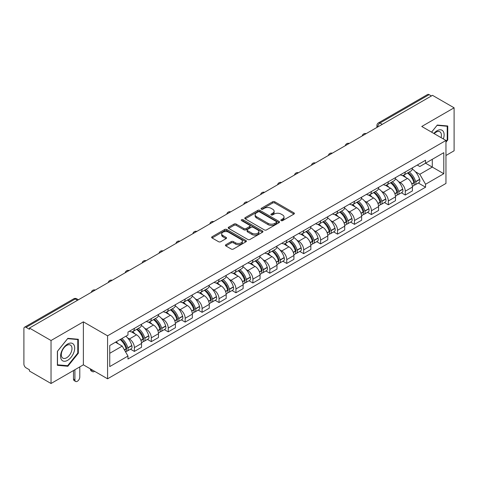 <?xml version="1.0" encoding="UTF-8"?>
<svg xmlns="http://www.w3.org/2000/svg" width="478" height="478" viewBox="0 0 478 478"><rect width="100%" height="100%" fill="white"/><g stroke="black" fill="none" stroke-linecap="round" stroke-linejoin="round"><path stroke-width="0.72" d="M281.142 220.609A1.052 0.609 0 0 0 282.629 220.609L293.946 214.078A1.506 0.872 0 0 0 294.388 213.463A1.506 0.872 0 0 0 293.946 212.847L274.772 201.776A1.506 0.872 0 0 0 272.645 201.776L261.323 208.312A1.052 0.609 0 0 0 261.018 208.743A1.052 0.609 0 0 0 261.323 209.173A1.052 0.609 0 0 0 262.816 209.173L264.28 208.324A4.822 2.784 0 0 1 271.098 208.324L272.699 209.245A4.822 2.784 0 0 1 274.109 211.216A4.822 2.784 0 0 1 272.699 213.182L271.229 214.03A1.052 0.609 0 0 0 270.924 214.461A1.052 0.609 0 0 0 271.229 214.891A1.052 0.609 0 0 0 272.723 214.891L274.187 214.042A4.822 2.784 0 0 1 281.004 214.042L282.606 214.969A4.822 2.784 0 0 1 284.016 216.934A4.822 2.784 0 0 1 282.606 218.906L281.142 219.749A1.052 0.609 0 0 0 280.831 220.179A1.052 0.609 0 0 0 281.142 220.609L281.142 219.749M225.879 244.706A1.506 0.872 0 0 0 225.437 245.316A1.506 0.872 0 0 0 225.879 245.931L231.256 249.038A1.506 0.872 0 0 0 233.389 249.038L245.961 241.784A1.506 0.872 0 0 0 246.397 241.169A1.506 0.872 0 0 0 245.961 240.554L226.781 229.482A1.506 0.872 0 0 0 224.654 229.482L212.083 236.741A1.506 0.872 0 0 0 211.64 237.357A1.506 0.872 0 0 0 212.083 237.966L218.583 241.719A1.506 0.872 0 0 0 220.711 241.719L226.094 238.618A1.506 0.872 0 0 0 226.53 238.002A1.506 0.872 0 0 0 226.094 237.387L222.868 235.523A4.027 2.324 0 0 1 221.69 233.879A4.027 2.324 0 0 1 224.176 231.728A4.027 2.324 0 0 1 228.568 232.236L241.193 239.52A4.027 2.324 0 0 1 242.37 241.169A4.027 2.324 0 0 1 239.884 243.314A4.027 2.324 0 0 1 235.493 242.812L233.389 241.599A1.506 0.872 0 0 0 231.256 241.599L225.879 244.706L225.879 245.931L231.256 242.848L231.256 241.599M107.574 335.819L83.375 321.843L51.032 340.515L29.433 328.051L432.5 95.337L454.1 107.807L421.757 126.479L445.962 140.454L107.574 335.819L107.574 378.803L445.962 183.438L445.962 140.454M264.388 229.912A1.506 0.872 0 0 0 266.521 229.912L279.086 222.652A1.506 0.872 0 0 0 279.528 222.037A1.506 0.872 0 0 0 279.086 221.428L259.913 210.356A1.506 0.872 0 0 0 257.785 210.356L245.214 217.609A1.506 0.872 0 0 0 244.772 218.225A1.506 0.872 0 0 0 245.214 218.84L264.388 229.912M241.958 220.836A1.052 0.609 0 0 1 243.027 220.985L262.506 232.23L249.952 239.478A1.506 0.872 0 0 1 247.825 239.478L228.645 228.406L228.645 227.175A1.506 0.872 0 0 0 228.209 227.791A1.506 0.872 0 0 0 228.645 228.406M228.645 227.175L234.029 224.068A1.506 0.872 0 0 1 236.156 224.068L243.935 228.562A1.506 0.872 0 0 0 246.062 228.562L249.636 226.5A1.506 0.872 0 0 0 250.078 225.885A1.506 0.872 0 0 0 249.636 225.269L241.539 220.597A1.052 0.609 0 0 1 241.229 220.167A1.052 0.609 0 0 1 241.88 219.599A1.052 0.609 0 0 1 243.027 219.731L262.524 230.988A1.506 0.872 0 0 1 262.966 231.603A1.506 0.872 0 0 1 262.524 232.218L262.524 230.988M51.032 340.515L51.032 383.499L29.433 371.036L29.433 369.781L26.069 367.839A3.071 1.775 -120 0 1 23.9 364.075L23.9 328.613A3.071 1.775 -120 0 1 24.533 327.209L73.696 298.822A3.071 1.775 60 0 1 75.231 298.977L26.069 327.358A3.071 1.775 -120 0 0 24.533 327.209M445.962 155.493L454.1 150.791L454.1 107.807M51.032 383.499L83.375 364.828L107.574 378.803M29.433 328.051L29.433 329.3L26.069 327.358M382.257 124.352L379.974 123.037A3.071 1.775 60 0 0 378.439 122.882L427.607 94.501A3.071 1.775 60 0 1 429.136 94.65L379.974 123.037A3.071 1.775 120 0 0 377.805 126.795L377.805 126.921M431.419 95.964L429.136 94.65M405.26 171.972A7.062 4.075 60 0 1 403.802 175.139L410.966 171.005A7.062 4.075 -120 0 0 412.424 167.832M398.467 181.515L400.271 182.56A7.062 4.075 60 0 1 405.26 191.206L412.424 187.071A7.062 4.075 -120 0 0 407.435 178.425L402.309 175.462M412.424 187.071L412.424 190.895L405.26 195.03L401.377 192.783M403.802 175.139A7.062 4.075 60 0 1 400.325 174.823M405.26 191.206L405.26 195.03M388.333 181.742A7.062 4.075 60 0 1 386.869 184.914L394.033 180.78A7.062 4.075 -120 0 0 395.497 177.607M384.449 202.558L388.333 204.805L395.497 200.664L395.497 196.846A7.062 4.075 -120 0 0 390.502 188.201L385.376 185.237M386.869 184.914A7.062 4.075 60 0 1 383.398 184.598M381.534 191.29L383.338 192.335A7.062 4.075 60 0 1 388.333 200.981L388.333 204.805M371.4 191.517A7.062 4.075 60 0 1 369.942 194.689L377.106 190.555A7.062 4.075 -120 0 0 378.564 187.382M367.516 212.334L371.4 214.574L378.564 210.44L378.564 206.621A7.062 4.075 -120 0 0 373.575 197.976L368.448 195.012M369.942 194.689A7.062 4.075 60 0 1 366.465 194.367M364.606 201.065L366.411 202.11A7.062 4.075 60 0 1 371.4 210.756L371.4 214.574M354.473 201.292A7.062 4.075 60 0 1 353.009 204.465L360.173 200.33A7.062 4.075 -120 0 0 361.637 197.157M350.589 222.109L354.473 224.349L361.637 220.215L361.637 216.397A7.062 4.075 -120 0 0 356.642 207.745L351.515 204.787M353.009 204.465A7.062 4.075 60 0 1 349.538 204.142M347.673 210.84L349.478 211.885A7.062 4.075 60 0 1 354.473 220.531L354.473 224.349M337.54 211.067A7.062 4.075 60 0 1 336.082 214.24L343.24 210.105A7.062 4.075 -120 0 0 344.704 206.932M333.656 231.884L337.54 234.124L344.704 229.99L344.704 226.172A7.062 4.075 -120 0 0 339.715 217.52L334.588 214.562M336.082 214.24A7.062 4.075 60 0 1 332.604 213.917M330.746 220.615L332.551 221.655A7.062 4.075 60 0 1 337.54 230.306L337.54 234.124M320.613 220.842A7.062 4.075 60 0 1 319.149 224.015L326.313 219.874A7.062 4.075 -120 0 0 327.777 216.707M316.729 241.659L320.613 243.9L327.777 239.765L327.777 235.941A7.062 4.075 -120 0 0 322.781 227.295L317.655 224.337M319.149 224.015A7.062 4.075 60 0 1 315.677 223.692M313.813 230.39L315.617 231.43A7.062 4.075 60 0 1 320.613 240.081L320.613 243.9M303.679 230.617A7.062 4.075 60 0 1 302.221 233.784L309.38 229.649A7.062 4.075 -120 0 0 310.843 226.482M299.796 251.434L303.679 253.675L310.843 249.54L310.843 245.716A7.062 4.075 -120 0 0 305.854 237.07L300.728 234.112M302.221 233.784A7.062 4.075 60 0 1 298.744 233.467M296.886 240.165L298.69 241.205A7.062 4.075 60 0 1 303.679 249.851L303.679 253.675M286.752 240.392A7.062 4.075 60 0 1 285.288 243.559L292.452 239.424A7.062 4.075 -120 0 0 293.916 236.257M282.868 261.209L286.752 263.45L293.916 259.315L293.916 255.491A7.062 4.075 -120 0 0 288.921 246.845L283.795 243.888M285.288 243.559A7.062 4.075 60 0 1 281.817 243.242M279.953 249.94L281.757 250.98A7.062 4.075 60 0 1 286.752 259.626L286.752 263.45M269.819 250.167A7.062 4.075 60 0 1 268.361 253.334L275.519 249.199A7.062 4.075 -120 0 0 276.983 246.033M265.935 270.984L269.819 273.225L276.983 269.09L276.983 265.266A7.062 4.075 -120 0 0 271.994 256.62L266.867 253.663M268.361 253.334A7.062 4.075 60 0 1 264.884 253.017M263.025 259.715L264.83 260.755A7.062 4.075 60 0 1 269.819 269.401L269.819 273.225M252.892 259.942A7.062 4.075 60 0 1 251.428 263.109L258.592 258.974A7.062 4.075 -120 0 0 260.056 255.808M249.008 280.759L252.892 283L260.056 278.865L260.056 275.041A7.062 4.075 -120 0 0 255.061 266.395L249.934 263.432M251.428 263.109A7.062 4.075 60 0 1 247.957 262.792M246.092 269.484L247.897 270.53A7.062 4.075 60 0 1 252.892 279.176L252.892 283M235.959 269.717A7.062 4.075 60 0 1 234.501 272.884L241.659 268.75A7.062 4.075 -120 0 0 243.123 265.583M232.075 290.528L235.959 292.775L243.123 288.64L243.123 284.816A7.062 4.075 -120 0 0 238.134 276.17L233.007 273.207M234.501 272.884A7.062 4.075 60 0 1 231.023 272.568M229.165 279.26L230.97 280.305A7.062 4.075 60 0 1 235.959 288.951L235.959 292.775M219.032 279.493A7.062 4.075 60 0 1 217.568 282.659L224.732 278.525A7.062 4.075 -120 0 0 226.196 275.352M215.148 300.304L219.032 302.55L226.196 298.415L226.196 294.591A7.062 4.075 -120 0 0 221.2 285.946L216.074 282.982M217.568 282.659A7.062 4.075 60 0 1 214.096 282.343M212.232 289.035L214.036 290.08A7.062 4.075 60 0 1 219.032 298.726L219.032 302.55M202.098 289.262A7.062 4.075 60 0 1 200.641 292.434L207.799 288.3A7.062 4.075 -120 0 0 209.262 285.127M198.215 310.079L202.098 312.325L209.262 308.185L209.262 304.367A7.062 4.075 -120 0 0 204.273 295.721L199.147 292.757M200.641 292.434A7.062 4.075 60 0 1 197.163 292.118M195.305 298.81L197.109 299.855A7.062 4.075 60 0 1 202.098 308.501L202.098 312.325M185.171 299.037A7.062 4.075 60 0 1 183.707 302.21L190.871 298.075A7.062 4.075 -120 0 0 192.335 294.902M181.287 319.854L185.171 322.094L192.335 317.96L192.335 314.142A7.062 4.075 -120 0 0 187.34 305.496L182.214 302.532M183.707 302.21A7.062 4.075 60 0 1 180.236 301.887M178.372 308.585L180.176 309.63A7.062 4.075 60 0 1 185.171 318.276L185.171 322.094M168.238 308.812A7.062 4.075 60 0 1 166.78 311.985L173.938 307.85A7.062 4.075 -120 0 0 175.402 304.677M164.354 329.629L168.238 331.869L175.402 327.735L175.402 323.917A7.062 4.075 -120 0 0 170.413 315.265L165.286 312.307M166.78 311.985A7.062 4.075 60 0 1 163.303 311.662M161.445 318.36L163.249 319.406A7.062 4.075 60 0 1 168.238 328.051L168.238 331.869M151.311 318.587A7.062 4.075 60 0 1 149.847 321.76L157.011 317.619A7.062 4.075 -120 0 0 158.475 314.452M147.427 339.404L151.311 341.645L158.475 337.51L158.475 333.686A7.062 4.075 -120 0 0 153.48 325.04L148.353 322.082M149.847 321.76A7.062 4.075 60 0 1 146.376 321.437M144.511 328.135L146.316 329.175A7.062 4.075 60 0 1 151.311 337.827L151.311 341.645M134.378 328.362A7.062 4.075 60 0 1 132.92 331.535L140.078 327.394A7.062 4.075 -120 0 0 141.542 324.227M130.494 349.179L134.378 351.42L141.542 347.285L141.542 343.461A7.062 4.075 -120 0 0 136.553 334.815L131.426 331.857M132.92 331.535A7.062 4.075 60 0 1 129.442 331.212M127.584 337.91L129.389 338.95A7.062 4.075 60 0 1 134.378 347.602L134.378 351.42M417.252 165.047L419.804 166.517L443.787 152.673L432.285 159.311L432.285 167.085L419.804 174.291L415.394 171.739M109.743 353.302L122.225 346.096L127.979 356.056L109.743 366.584L109.743 345.528L127.979 335.006L127.979 332.061L425.557 160.255L425.557 163.195L443.787 173.723L425.557 184.251L419.804 174.291M443.787 152.673L443.787 173.723M127.979 356.056L127.979 359.002L425.557 187.197L425.557 184.251M445.962 142.175L447.749 139.946L447.749 125.983L437.28 125.051L431.574 132.149M83.375 321.843L83.375 364.828M57.378 365.323L67.852 366.262L78.326 353.236L78.326 339.272L67.852 338.334L57.378 351.36L57.378 365.323M122.225 346.096L115.497 342.212M418.31 183.008L425.557 187.197M447.211 139.636L447.749 139.946M66.747 365.622L67.852 366.262M77.783 352.919L78.326 353.236M281.56 220.758L282.606 220.155A4.822 2.784 0 0 0 284.016 218.189L284.016 216.934M274.109 211.216L274.109 212.471A4.822 2.784 0 0 1 272.699 214.437L271.653 215.04M293.946 212.847L293.946 214.078L274.772 203.031A1.506 0.872 0 0 0 272.645 203.031L261.747 209.322M279.068 222.664L259.913 211.611A1.506 0.872 0 0 0 257.785 211.611L245.232 218.852M276.427 222.473A1.052 0.609 0 0 0 276.732 222.037A1.052 0.609 0 0 0 276.427 221.607L259.596 211.891A1.052 0.609 0 0 0 258.102 211.891L256.561 212.782A4.822 2.784 0 0 0 255.144 214.753A4.822 2.784 0 0 0 256.561 216.719L268.062 223.363A4.822 2.784 0 0 0 274.88 223.363L276.427 222.473L276.427 223.722A1.052 0.609 0 0 0 276.732 223.292L276.732 222.037M255.144 214.753L255.144 216.002A4.822 2.784 0 0 0 256.561 217.974L256.561 216.719M276.427 223.722L274.88 224.618A4.822 2.784 0 0 1 268.062 224.618L256.561 217.974M228.669 228.418L234.029 225.323L234.029 224.068M250.078 225.885L250.078 227.14A1.506 0.872 0 0 1 249.636 227.749L246.062 229.81A1.506 0.872 0 0 1 243.935 229.81L236.156 225.323A1.506 0.872 0 0 0 234.029 225.323M252.002 233.216A4.027 2.324 0 0 0 256.393 233.724A4.027 2.324 0 0 0 258.885 231.573A4.027 2.324 0 0 0 257.702 229.93L253.256 227.361A1.506 0.872 0 0 0 251.123 227.361L247.556 229.422A1.506 0.872 0 0 0 247.114 230.038A1.506 0.872 0 0 0 247.556 230.653L252.002 233.216L252.002 234.471A4.027 2.324 0 0 0 256.393 234.973A4.027 2.324 0 0 0 258.885 232.828L258.885 231.573M247.114 230.038L247.114 231.286A1.506 0.872 0 0 0 247.556 231.902L247.556 230.653M252.002 234.471L247.556 231.902M242.37 241.169L242.37 242.418A4.027 2.324 0 0 1 239.884 244.569A4.027 2.324 0 0 1 235.493 244.067L233.389 242.848A1.506 0.872 0 0 0 231.256 242.848M221.69 233.879L221.69 235.134A4.027 2.324 0 0 0 222.868 236.777L222.868 235.523M226.07 238.624L222.868 236.777M245.937 241.796L226.781 230.737A1.506 0.872 0 0 0 224.654 230.737L212.101 237.978M407.925 172.755A9.668 5.581 60 0 1 407.979 172.785A9.668 5.581 60 0 1 414.336 181.461L414.396 181.664A1.882 1.087 60 0 1 414.097 183.14A1.882 1.087 60 0 1 414.056 183.158M407.507 173A11.663 6.734 60 0 1 413.912 182.626L413.972 182.823A3.878 2.235 60 0 1 413.362 185.87L412.395 186.426M414.02 185.01A3.878 2.235 -120 0 0 415.095 184.867A3.878 2.235 -120 0 0 415.711 181.825L415.651 181.622A11.663 6.734 -120 0 0 409.24 171.996M412.281 169.075A11.663 6.734 60 0 1 419.612 179.334L419.672 179.537A3.878 2.235 60 0 1 419.057 182.578L415.095 184.867M403.528 175.277A11.663 6.734 60 0 1 405.959 177.577M411.636 177.589L413.117 178.449M443.351 138.949A9.978 5.76 120 0 0 443.172 131.289A9.978 5.76 120 0 0 433.863 133.47M441.063 137.628A7.552 4.362 120 0 0 440.698 132.561A7.552 4.362 120 0 0 439.85 131.773A7.552 4.362 120 0 0 434.173 133.649M431.592 132.161L437.059 125.356L447.211 126.264L447.211 139.791L445.962 141.345M446.536 125.875L447.211 126.264M73.743 344.572A9.978 5.76 120 0 0 64.112 347.153A9.978 5.76 120 0 0 61.525 359.773A9.978 5.76 120 0 0 71.162 357.191A9.978 5.76 120 0 0 73.743 344.572M71.27 345.845A7.552 4.362 120 0 0 70.421 345.062A7.552 4.362 120 0 0 63.395 348.587A7.552 4.362 120 0 0 62.02 357.353A7.552 4.362 120 0 0 62.869 358.142A7.552 4.362 120 0 0 69.896 354.616A7.552 4.362 120 0 0 71.27 345.845M67.637 365.7L57.491 364.798L57.491 351.264L67.637 338.645L77.783 339.547L77.783 353.081L67.637 365.7M77.113 339.159L77.783 339.547M390.998 182.53A9.668 5.581 60 0 1 391.046 182.56A9.668 5.581 60 0 1 397.409 191.236L397.463 191.439A1.882 1.087 60 0 1 397.17 192.915A1.882 1.087 60 0 1 397.128 192.933M390.574 182.775A11.663 6.734 60 0 1 396.985 192.401L397.039 192.598A3.878 2.235 60 0 1 396.429 195.645L395.467 196.201M397.093 194.785A3.878 2.235 -120 0 0 398.168 194.642A3.878 2.235 -120 0 0 398.777 191.6L398.724 191.397A11.663 6.734 -120 0 0 392.313 181.771M395.348 178.85A11.663 6.734 60 0 1 402.685 189.109L402.739 189.312A3.878 2.235 60 0 1 402.129 192.353L398.168 194.642M386.594 185.052A11.663 6.734 60 0 1 389.032 187.346M394.703 187.364L396.19 188.224M374.065 192.305A9.668 5.581 60 0 1 374.119 192.335A9.668 5.581 60 0 1 380.476 201.011L380.536 201.208A1.882 1.087 60 0 1 380.237 202.69A1.882 1.087 60 0 1 380.195 202.708M373.647 192.55A11.663 6.734 60 0 1 380.052 202.176L380.112 202.373A3.878 2.235 60 0 1 379.502 205.415L378.534 205.976M380.159 204.56A3.878 2.235 -120 0 0 381.235 204.417A3.878 2.235 -120 0 0 381.85 201.369L381.791 201.172A11.663 6.734 -120 0 0 375.379 191.547M378.421 188.625A11.663 6.734 60 0 1 385.752 198.884L385.812 199.087A3.878 2.235 60 0 1 385.196 202.128L381.235 204.417M369.667 194.827A11.663 6.734 60 0 1 372.099 197.121M377.775 197.139L379.257 198M357.138 202.08A9.668 5.581 60 0 1 357.185 202.11A9.668 5.581 60 0 1 363.549 210.786L363.603 210.983A1.882 1.087 60 0 1 363.31 212.459A1.882 1.087 60 0 1 363.268 212.483M356.713 202.325A11.663 6.734 60 0 1 363.125 211.951L363.178 212.148A3.878 2.235 60 0 1 362.569 215.19L361.607 215.751M363.232 214.335A3.878 2.235 -120 0 0 364.308 214.192A3.878 2.235 -120 0 0 364.917 211.145L364.863 210.947A11.663 6.734 -120 0 0 358.452 201.322M361.488 198.4A11.663 6.734 60 0 1 368.825 208.659L368.879 208.862A3.878 2.235 60 0 1 368.269 211.903L364.308 214.192M352.734 204.596A11.663 6.734 60 0 1 355.172 206.896M360.842 206.914L362.33 207.775M340.205 211.856A9.668 5.581 60 0 1 340.258 211.885A9.668 5.581 60 0 1 346.616 220.561L346.675 220.758A1.882 1.087 60 0 1 346.377 222.234A1.882 1.087 60 0 1 346.335 222.258M339.786 212.101A11.663 6.734 60 0 1 346.192 221.726L346.251 221.923A3.878 2.235 60 0 1 345.642 224.965L344.674 225.52M346.299 224.11A3.878 2.235 -120 0 0 347.375 223.967A3.878 2.235 -120 0 0 347.99 220.92L347.93 220.722A11.663 6.734 -120 0 0 341.519 211.097M344.56 208.175A11.663 6.734 60 0 1 351.892 218.434L351.951 218.637A3.878 2.235 60 0 1 351.336 221.678L347.375 223.967M335.807 214.371A11.663 6.734 60 0 1 338.239 216.671M343.915 216.689L345.397 217.55M323.277 221.631A9.668 5.581 60 0 1 323.325 221.655A9.668 5.581 60 0 1 329.689 230.336L329.742 230.533A1.882 1.087 60 0 1 329.45 232.009A1.882 1.087 60 0 1 329.408 232.033M322.853 221.876A11.663 6.734 60 0 1 329.264 231.495L329.318 231.699A3.878 2.235 60 0 1 328.709 234.74L327.747 235.296M329.372 233.885A3.878 2.235 -120 0 0 330.447 233.736A3.878 2.235 -120 0 0 331.057 230.695L331.003 230.498A11.663 6.734 -120 0 0 324.592 220.872M327.627 217.944A11.663 6.734 60 0 1 334.959 228.209L335.018 228.406A3.878 2.235 60 0 1 334.409 231.454L330.447 233.736M318.874 224.146A11.663 6.734 60 0 1 321.312 226.447M326.982 226.464L328.47 227.319M306.344 231.406A9.668 5.581 60 0 1 306.398 231.43A9.668 5.581 60 0 1 312.755 240.111L312.815 240.309A1.882 1.087 60 0 1 312.516 241.784A1.882 1.087 60 0 1 312.475 241.808M305.926 231.651A11.663 6.734 60 0 1 312.331 241.271L312.391 241.474A3.878 2.235 60 0 1 311.781 244.515L310.814 245.071M312.439 243.661A3.878 2.235 -120 0 0 313.514 243.511A3.878 2.235 -120 0 0 314.13 240.47L314.07 240.273A11.663 6.734 -120 0 0 307.659 230.647M310.7 227.719A11.663 6.734 60 0 1 318.031 237.984L318.091 238.181A3.878 2.235 60 0 1 317.476 241.229L313.514 243.511M301.947 233.921A11.663 6.734 60 0 1 304.378 236.222M310.055 236.24L311.536 237.094M289.417 241.181A9.668 5.581 60 0 1 289.465 241.205A9.668 5.581 60 0 1 295.828 249.88L295.882 250.084A1.882 1.087 60 0 1 295.589 251.559A1.882 1.087 60 0 1 295.547 251.583M288.993 241.42A11.663 6.734 60 0 1 295.404 251.046L295.458 251.249A3.878 2.235 60 0 1 294.848 254.29L293.886 254.846M295.512 253.436A3.878 2.235 -120 0 0 296.587 253.286A3.878 2.235 -120 0 0 297.197 250.245L297.143 250.042A11.663 6.734 -120 0 0 290.732 240.422M293.767 237.494A11.663 6.734 60 0 1 301.098 247.759L301.158 247.957A3.878 2.235 60 0 1 300.548 250.998L296.587 253.286M285.013 243.696A11.663 6.734 60 0 1 287.451 245.997M293.122 246.015L294.609 246.869M272.484 250.956A9.668 5.581 60 0 1 272.538 250.98A9.668 5.581 60 0 1 278.895 259.656L278.955 259.859A1.882 1.087 60 0 1 278.656 261.335A1.882 1.087 60 0 1 278.614 261.358M272.066 251.195A11.663 6.734 60 0 1 278.471 260.821L278.531 261.024A3.878 2.235 60 0 1 277.915 264.065L276.953 264.621M278.578 263.211A3.878 2.235 -120 0 0 279.654 263.061A3.878 2.235 -120 0 0 280.269 260.02L280.21 259.817A11.663 6.734 -120 0 0 273.798 250.197M276.84 247.269A11.663 6.734 60 0 1 284.171 257.534L284.231 257.732A3.878 2.235 60 0 1 283.615 260.773L279.654 263.061M268.086 253.471A11.663 6.734 60 0 1 270.518 255.772M276.194 255.784L277.676 256.644M255.557 260.725A9.668 5.581 60 0 1 255.605 260.755A9.668 5.581 60 0 1 261.968 269.431L262.022 269.634A1.882 1.087 60 0 1 261.729 271.11A1.882 1.087 60 0 1 261.687 271.134M255.133 260.97A11.663 6.734 60 0 1 261.544 270.596L261.597 270.799A3.878 2.235 60 0 1 260.988 273.84L260.026 274.396M261.651 272.98A3.878 2.235 -120 0 0 262.727 272.836A3.878 2.235 -120 0 0 263.336 269.795L263.282 269.592A11.663 6.734 -120 0 0 256.871 259.966M259.907 257.045A11.663 6.734 60 0 1 267.238 267.304L267.298 267.507A3.878 2.235 60 0 1 266.688 270.548L262.727 272.836M251.153 263.247A11.663 6.734 60 0 1 253.591 265.547M259.261 265.559L260.749 266.419M238.624 270.5A9.668 5.581 60 0 1 238.677 270.53A9.668 5.581 60 0 1 245.035 279.206L245.095 279.409A1.882 1.087 60 0 1 244.796 280.885A1.882 1.087 60 0 1 244.754 280.909M238.205 270.745A11.663 6.734 60 0 1 244.611 280.371L244.67 280.568A3.878 2.235 60 0 1 244.055 283.615L243.093 284.171M244.718 282.755A3.878 2.235 -120 0 0 245.794 282.612A3.878 2.235 -120 0 0 246.409 279.57L246.349 279.367A11.663 6.734 -120 0 0 239.938 269.741M242.979 266.82A11.663 6.734 60 0 1 250.311 277.079L250.37 277.282A3.878 2.235 60 0 1 249.755 280.323L245.794 282.612M234.226 273.022A11.663 6.734 60 0 1 236.658 275.322M242.334 275.334L243.816 276.194M221.696 280.275A9.668 5.581 60 0 1 221.744 280.305A9.668 5.581 60 0 1 228.108 288.981L228.161 289.184A1.882 1.087 60 0 1 227.869 290.66A1.882 1.087 60 0 1 227.827 290.678M221.272 280.52A11.663 6.734 60 0 1 227.683 290.146L227.737 290.343A3.878 2.235 60 0 1 227.128 293.39L226.166 293.946M227.791 292.53A3.878 2.235 -120 0 0 228.866 292.387A3.878 2.235 -120 0 0 229.476 289.345L229.422 289.142A11.663 6.734 -120 0 0 223.011 279.516M226.046 276.595A11.663 6.734 60 0 1 233.378 286.854L233.437 287.057A3.878 2.235 60 0 1 232.828 290.098L228.866 292.387M217.293 282.797A11.663 6.734 60 0 1 219.731 285.097M225.401 285.109L226.889 285.969M204.763 290.05A9.668 5.581 60 0 1 204.817 290.08A9.668 5.581 60 0 1 211.174 298.756L211.234 298.959A1.882 1.087 60 0 1 210.935 300.435A1.882 1.087 60 0 1 210.894 300.453M204.345 290.295A11.663 6.734 60 0 1 210.75 299.921L210.81 300.118A3.878 2.235 60 0 1 210.195 303.166L209.233 303.721M210.858 302.305A3.878 2.235 -120 0 0 211.933 302.162A3.878 2.235 -120 0 0 212.549 299.12L212.489 298.917A11.663 6.734 -120 0 0 206.078 289.292M209.119 286.37A11.663 6.734 60 0 1 216.45 296.629L216.51 296.832A3.878 2.235 60 0 1 215.895 299.873L211.933 302.162M200.366 292.572A11.663 6.734 60 0 1 202.797 294.866M208.474 294.884L209.956 295.745M187.836 299.826A9.668 5.581 60 0 1 187.884 299.855A9.668 5.581 60 0 1 194.247 308.531L194.301 308.728A1.882 1.087 60 0 1 194.008 310.204A1.882 1.087 60 0 1 193.966 310.228M187.412 300.07A11.663 6.734 60 0 1 193.823 309.696L193.877 309.893A3.878 2.235 60 0 1 193.267 312.935L192.305 313.496M193.931 312.08A3.878 2.235 -120 0 0 195.006 311.937A3.878 2.235 -120 0 0 195.616 308.89L195.562 308.692A11.663 6.734 -120 0 0 189.151 299.067M192.186 296.145A11.663 6.734 60 0 1 199.517 306.404L199.577 306.607A3.878 2.235 60 0 1 198.968 309.648L195.006 311.937M183.433 302.341A11.663 6.734 60 0 1 185.87 304.641M191.541 304.659L193.028 305.52M170.903 309.601A9.668 5.581 60 0 1 170.957 309.63A9.668 5.581 60 0 1 177.314 318.306L177.374 318.503A1.882 1.087 60 0 1 177.075 319.979A1.882 1.087 60 0 1 177.033 320.003M170.485 309.846A11.663 6.734 60 0 1 176.89 319.471L176.95 319.668A3.878 2.235 60 0 1 176.334 322.71L175.372 323.265M176.997 321.855A3.878 2.235 -120 0 0 178.073 321.712A3.878 2.235 -120 0 0 178.688 318.665L178.629 318.468A11.663 6.734 -120 0 0 172.217 308.842M175.259 305.92A11.663 6.734 60 0 1 182.59 316.179L182.65 316.382A3.878 2.235 60 0 1 182.034 319.424L178.073 321.712M166.505 312.116A11.663 6.734 60 0 1 168.937 314.416M174.613 314.434L176.095 315.295M153.976 319.376A9.668 5.581 60 0 1 154.024 319.406A9.668 5.581 60 0 1 160.387 328.081L160.441 328.278A1.882 1.087 60 0 1 160.148 329.754A1.882 1.087 60 0 1 160.106 329.778M153.552 319.621A11.663 6.734 60 0 1 159.963 329.24L160.016 329.444A3.878 2.235 60 0 1 159.407 332.485L158.445 333.041M160.07 331.63A3.878 2.235 -120 0 0 161.146 331.487A3.878 2.235 -120 0 0 161.755 328.44L161.701 328.243A11.663 6.734 -120 0 0 155.29 318.617M158.326 315.695A11.663 6.734 60 0 1 165.657 325.954L165.717 326.151A3.878 2.235 60 0 1 165.107 329.199L161.146 331.487M149.572 321.891A11.663 6.734 60 0 1 152.01 324.192M157.68 324.209L159.168 325.07M137.043 329.151A9.668 5.581 60 0 1 137.096 329.175A9.668 5.581 60 0 1 143.454 337.856L143.514 338.054A1.882 1.087 60 0 1 143.215 339.529A1.882 1.087 60 0 1 143.173 339.553M91.836 369.715L91.836 370.091A3.454 1.996 120 0 0 92.553 371.675A3.454 1.996 120 0 0 94.584 371.304M92.553 371.675L91.143 370.862A3.454 1.996 -60 0 1 90.426 369.279L90.426 368.902M136.624 329.396A11.663 6.734 60 0 1 143.03 339.016L143.089 339.219A3.878 2.235 60 0 1 142.474 342.26L141.512 342.816M143.137 341.406A3.878 2.235 -120 0 0 144.213 341.256A3.878 2.235 -120 0 0 144.828 338.215L144.768 338.018A11.663 6.734 -120 0 0 138.357 328.392M141.398 325.464A11.663 6.734 60 0 1 148.73 335.729L148.789 335.926A3.878 2.235 60 0 1 148.174 338.974L144.213 341.256M132.645 331.666A11.663 6.734 60 0 1 135.077 333.967M140.753 333.985L142.235 334.839M120.635 339.243A9.668 5.581 60 0 1 126.527 347.631L126.58 347.829A1.882 1.087 60 0 1 126.288 349.304A1.882 1.087 60 0 1 126.246 349.328M74.909 369.715L74.909 379.867A3.454 1.996 120 0 0 75.626 381.45A3.454 1.996 120 0 0 78.284 380.524A3.454 1.996 120 0 0 79.79 377.046L79.79 366.895M75.626 381.45L74.21 380.631A3.454 1.996 -60 0 1 73.498 379.054L73.498 370.534M120.145 339.523A11.663 6.734 60 0 1 126.102 348.791L126.156 348.994A3.878 2.235 60 0 1 125.624 351.987M126.21 351.181A3.878 2.235 -120 0 0 127.285 351.031A3.878 2.235 -120 0 0 127.895 347.99L127.841 347.793A11.663 6.734 -120 0 0 121.884 338.526M125.845 336.237A11.663 6.734 60 0 1 131.797 345.504L131.856 345.702A3.878 2.235 60 0 1 131.247 348.749L127.285 351.031M116.184 341.812A11.663 6.734 60 0 1 118.15 343.742M123.82 343.76L125.308 344.614M377.913 126.855L377.805 126.795A3.071 1.775 0 0 1 376.909 125.541L376.909 127.441M151.311 337.827L158.475 333.686M168.238 328.051L175.402 323.917M185.171 318.276L192.335 314.142M202.098 308.501L209.262 304.367M219.032 298.726L226.196 294.591M235.959 288.951L243.123 284.816M252.892 279.176L260.056 275.041M269.819 269.401L276.983 265.266M286.752 259.626L293.916 255.491M303.679 249.851L310.843 245.716M320.613 240.081L327.777 235.941M337.54 230.306L344.704 226.172M354.473 220.531L361.637 216.397M371.4 210.756L378.564 206.621M388.333 200.981L395.497 196.846M134.378 347.602L141.542 343.461M129.389 338.95L136.553 334.815M146.316 329.175L153.48 325.04M163.249 319.406L170.413 315.265M180.176 309.63L187.34 305.496M197.109 299.855L204.273 295.721M214.036 290.08L221.2 285.946M230.97 280.305L238.134 276.17M247.897 270.53L255.061 266.395M264.83 260.755L271.994 256.62M281.757 250.98L288.921 246.845M298.69 241.205L305.854 237.07M315.617 231.43L322.781 227.295M332.551 221.655L339.715 217.52M349.478 211.885L356.642 207.745M366.411 202.11L373.575 197.976M383.338 192.335L390.502 188.201M400.271 182.56L407.435 178.425M365.897 133.798A3.071 1.775 120 0 0 364.541 134.581M348.964 143.573A3.071 1.775 120 0 0 347.608 144.356M332.037 153.342A3.071 1.775 120 0 0 330.68 154.125M315.104 163.118A3.071 1.775 120 0 0 313.747 163.9M298.176 172.893A3.071 1.775 120 0 0 296.82 173.675M281.243 182.668A3.071 1.775 120 0 0 279.887 183.45M264.316 192.443A3.071 1.775 120 0 0 262.96 193.226M247.383 202.218A3.071 1.775 120 0 0 246.027 203.001M230.456 211.993A3.071 1.775 120 0 0 229.099 212.776M213.523 221.768A3.071 1.775 120 0 0 212.166 222.551M196.595 231.543A3.071 1.775 120 0 0 195.239 232.326M179.662 241.318A3.071 1.775 120 0 0 178.306 242.101M162.735 251.093A3.071 1.775 120 0 0 161.379 251.87M145.802 260.863A3.071 1.775 120 0 0 144.446 261.645M128.875 270.638A3.071 1.775 120 0 0 127.518 271.42M111.942 280.413A3.071 1.775 120 0 0 110.585 281.195M95.014 290.188A3.071 1.775 120 0 0 93.658 290.971M77.514 300.292L75.231 298.977A3.071 1.775 120 0 1 76.767 298.822A3.071 3.071 0 0 0 73.696 298.822M282.606 220.155L282.606 218.906M271.229 214.891L271.229 214.03M272.699 214.437L272.699 213.182M261.323 209.173L261.323 208.312M272.645 203.031L272.645 201.776M274.772 203.031L274.772 201.776M245.214 218.84L245.214 217.609M257.785 211.611L257.785 210.356M259.913 211.611L259.913 210.356M279.086 222.652L279.086 221.428M268.062 224.618L268.062 223.363M274.88 224.618L274.88 223.363M236.156 225.323L236.156 224.068M243.935 229.81L243.935 228.562M246.062 229.81L246.062 228.562M249.636 227.749L249.636 226.5M243.027 220.985L243.027 219.731M233.389 242.848L233.389 241.599M235.493 244.067L235.493 242.812M226.094 238.618L226.094 237.387M212.083 237.966L212.083 236.741M224.654 230.737L224.654 229.482M226.781 230.737L226.781 229.482M245.961 241.784L245.961 240.554M411.851 184.048L413.972 182.823M415.711 181.825L419.672 179.537M415.651 181.622L419.612 179.334M413.912 182.608L414.486 182.279M411.779 183.857L413.912 182.626M394.918 193.823L397.039 192.598M398.777 191.6L402.739 189.312M398.724 191.397L402.685 189.109M394.846 193.632L397.559 192.054M377.99 203.598L380.112 202.373M381.85 201.369L385.812 199.087M381.791 201.172L385.752 198.884M377.919 203.407L380.625 201.824M361.057 213.373L363.178 212.148M364.917 211.145L368.879 208.862M364.863 210.947L368.825 208.659M363.119 211.933L363.698 211.599M360.986 213.182L363.125 211.951M344.13 223.148L346.251 221.923M347.99 220.92L351.951 218.637M347.93 220.722L351.892 218.434M346.192 221.708L346.765 221.374M344.058 222.957L346.192 221.726M327.197 232.923L329.318 231.699M331.057 230.695L335.018 228.406M331.003 230.498L334.959 228.209M329.258 231.483L329.838 231.149M327.125 232.732L329.264 231.495M310.27 242.699L312.391 241.474M314.13 240.47L318.091 238.181M314.07 240.273L318.031 237.984M310.198 242.507L312.905 240.924M293.337 252.474L295.458 251.249M297.197 250.245L301.158 247.957M297.143 250.042L301.098 247.759M293.265 252.282L295.978 250.699M276.409 262.249L278.531 261.024M280.269 260.02L284.231 257.732M280.21 259.817L284.171 257.534M276.338 262.058L279.044 260.474M259.476 272.024L261.597 270.799M263.336 269.795L267.298 267.507M263.282 269.592L267.238 267.304M261.538 270.584L262.117 270.249M259.405 271.827L261.544 270.596M242.549 281.799L244.67 280.568M246.409 279.57L250.37 277.282M246.349 279.367L250.311 277.079M244.611 280.359L245.184 280.024M242.477 281.602L244.611 280.371M225.616 291.568L227.737 290.343M229.476 289.345L233.437 287.057M229.422 289.142L233.378 286.854M227.677 290.128L228.257 289.799M225.544 291.377L227.683 290.146M208.689 301.343L210.81 300.118M212.549 299.12L216.51 296.832M212.489 298.917L216.45 296.629M208.617 301.152L211.324 299.575M191.756 311.118L193.877 309.893M195.616 308.89L199.577 306.607M195.562 308.692L199.517 306.404M191.684 310.927L194.397 309.344M174.829 320.893L176.95 319.668M178.688 318.665L182.65 316.382M178.629 318.468L182.59 316.179M176.89 319.453L177.463 319.119M174.757 320.702L176.89 319.471M157.895 330.668L160.016 329.444M161.755 328.44L165.717 326.151M161.701 328.243L165.657 325.954M159.957 329.228L160.536 328.894M157.824 330.477L159.963 329.24M90.426 369.279L91.836 370.091M140.968 340.444L143.089 339.219M144.828 338.215L148.789 335.926M144.768 338.018L148.73 335.729M143.03 339.004L143.603 338.669M140.896 340.252L143.03 339.016M73.498 379.054L74.909 379.867M124.465 349.974L126.156 348.994M127.895 347.99L131.856 345.702M127.841 347.793L131.797 345.504M124.364 349.794L126.676 348.444M366.154 133.643A3.071 3.071 0 0 0 362.216 135.919M349.227 143.418A3.071 3.071 0 0 0 345.283 145.694M332.294 153.193A3.071 3.071 0 0 0 328.356 155.47M315.366 162.968A3.071 3.071 0 0 0 311.423 165.245M298.433 172.743A3.071 3.071 0 0 0 294.496 175.02M281.506 182.518A3.071 3.071 0 0 0 277.563 184.795M264.573 192.293A3.071 3.071 0 0 0 260.635 194.564M247.646 202.069A3.071 3.071 0 0 0 243.702 204.339M230.713 211.844A3.071 3.071 0 0 0 226.775 214.114M213.786 221.619A3.071 3.071 0 0 0 209.842 223.889M196.852 231.394A3.071 3.071 0 0 0 192.915 233.664M179.925 241.163A3.071 3.071 0 0 0 175.982 243.439M162.992 250.938A3.071 3.071 0 0 0 159.054 253.215M146.065 260.713A3.071 3.071 0 0 0 142.121 262.99M129.132 270.488A3.071 3.071 0 0 0 125.194 272.765M112.205 280.263A3.071 3.071 0 0 0 108.261 282.54M95.271 290.038A3.071 3.071 0 0 0 91.334 292.315M78.41 299.772L76.767 298.822M378.439 122.882A3.071 3.071 0 0 0 376.909 125.541"/></g></svg>
